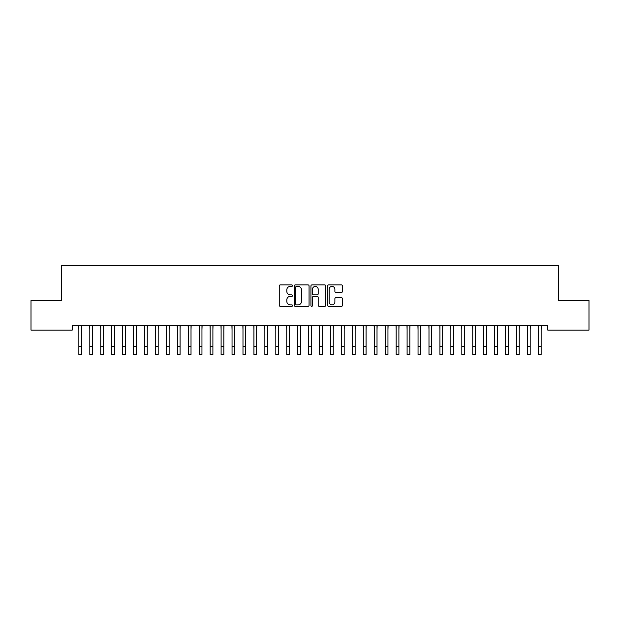 <?xml version="1.0" encoding="UTF-8"?>
<svg xmlns="http://www.w3.org/2000/svg" width="620" height="620" viewBox="0 0 620 620"><rect width="100%" height="100%" fill="white"/><g stroke="black" fill="none" stroke-linecap="round" stroke-linejoin="round"><path stroke-width="0.93" d="M292.493 285.642A0.752 0.752 0 0 0 291.741 284.89L280.333 284.89A1.077 1.077 0 0 0 279.256 285.96L279.256 305.296A1.077 1.077 0 0 0 280.333 306.365L291.741 306.365A0.752 0.752 0 0 0 292.493 305.613A0.752 0.752 0 0 0 291.741 304.862L290.269 304.862A3.433 3.433 0 0 1 286.828 301.428L286.828 299.817A3.433 3.433 0 0 1 290.269 296.383L291.741 296.383A0.752 0.752 0 0 0 292.493 295.632A0.752 0.752 0 0 0 291.741 294.88L290.269 294.88A3.433 3.433 0 0 1 286.828 291.439L286.828 289.827A3.433 3.433 0 0 1 290.269 286.394L291.741 286.394A0.752 0.752 0 0 0 292.493 285.642M341.387 292.462A1.077 1.077 0 0 0 342.457 291.385L342.457 285.96A1.077 1.077 0 0 0 341.387 284.89L328.716 284.89A1.077 1.077 0 0 0 327.639 285.96L327.639 305.296A1.077 1.077 0 0 0 328.716 306.365L341.387 306.365A1.077 1.077 0 0 0 342.457 305.296L342.457 298.747A1.077 1.077 0 0 0 341.387 297.67L335.963 297.67A1.077 1.077 0 0 0 334.885 298.747L334.885 301.994A2.875 2.875 0 0 1 332.018 304.862A2.875 2.875 0 0 1 329.142 301.994L329.142 289.269A2.875 2.875 0 0 1 332.018 286.394A2.875 2.875 0 0 1 334.885 289.269L334.885 291.385A1.077 1.077 0 0 0 335.963 292.462L341.387 292.462M547.755 325.717L72.246 325.717L72.246 330.096L31 330.096L31 300.553L61.31 300.553L61.31 265.538L558.69 265.538L558.69 300.553L589 300.553L589 330.096L547.755 330.096L547.755 325.717M309.062 285.96A1.077 1.077 0 0 0 307.985 284.89L295.314 284.89A1.077 1.077 0 0 0 294.237 285.96L294.237 305.296A1.077 1.077 0 0 0 295.314 306.365L307.985 306.365A1.077 1.077 0 0 0 309.062 305.296L309.062 285.96M312.015 284.89L324.686 284.89A1.077 1.077 0 0 1 325.763 285.96L325.763 305.296A1.077 1.077 0 0 1 324.686 306.365L319.261 306.365A1.077 1.077 0 0 1 318.192 305.296L318.192 297.453A1.077 1.077 0 0 0 317.115 296.383L313.519 296.383A1.077 1.077 0 0 0 312.441 297.453L312.441 305.613A0.752 0.752 0 0 1 311.69 306.365A0.752 0.752 0 0 1 310.938 305.613L310.938 285.96A1.077 1.077 0 0 1 312.015 284.89M296.492 286.394A0.752 0.752 0 0 0 295.74 287.145L295.74 304.11A0.752 0.752 0 0 0 296.492 304.862L298.05 304.862A3.433 3.433 0 0 0 301.49 301.428L301.49 289.827A3.433 3.433 0 0 0 298.05 286.394L296.492 286.394M318.192 289.323A2.875 2.875 0 0 0 315.317 286.448A2.875 2.875 0 0 0 312.441 289.323L312.441 293.803A1.077 1.077 0 0 0 313.519 294.88L317.115 294.88A1.077 1.077 0 0 0 318.192 293.803L318.192 289.323M81.6 329.84L81.739 325.717M78.864 329.84L78.732 325.717M78.864 346.255L81.6 346.255L81.6 354.462L78.864 354.462L78.864 326.058M81.6 346.255L81.6 326.058M92.543 329.84L92.682 325.717M89.807 329.84L89.668 325.717M103.486 329.84L103.625 325.717M100.75 329.84L100.611 325.717M89.807 346.255L92.543 346.255L92.543 354.462L89.807 354.462L89.807 326.058M92.543 346.255L92.543 326.058M100.75 346.255L103.486 346.255L103.486 354.462L100.75 354.462L100.75 326.058M103.486 346.255L103.486 326.058M114.429 329.84L114.568 325.717M111.693 329.84L111.553 325.717M125.364 329.84L125.504 325.717M122.636 329.84L122.497 325.717M111.693 346.255L114.429 346.255L114.429 354.462L111.693 354.462L111.693 326.058M114.429 346.255L114.429 326.058M122.636 346.255L125.364 346.255L125.364 354.462L122.636 354.462L122.636 326.058M125.364 346.255L125.364 326.058M136.307 329.84L136.447 325.717M133.571 329.84L133.432 325.717M133.571 346.255L136.307 346.255L136.307 354.462L133.571 354.462L133.571 326.058M136.307 346.255L136.307 326.058M147.25 329.84L147.389 325.717M144.514 329.84L144.375 325.717M144.514 346.255L147.25 346.255L147.25 354.462L144.514 354.462L144.514 326.058M147.25 346.255L147.25 326.058M158.193 329.84L158.333 325.717M155.457 329.84L155.318 325.717M169.136 329.84L169.268 325.717M166.4 329.84L166.261 325.717M180.071 329.84L180.211 325.717M177.335 329.84L177.196 325.717M191.014 329.84L191.154 325.717M188.279 329.84L188.139 325.717M201.957 329.84L202.097 325.717M199.222 329.84L199.082 325.717M212.9 329.84L213.032 325.717M210.165 329.84L210.025 325.717M223.835 329.84L223.975 325.717M221.1 329.84L220.968 325.717M234.779 329.84L234.918 325.717M232.043 329.84L231.903 325.717M245.722 329.84L245.861 325.717M242.986 329.84L242.846 325.717M256.665 329.84L256.804 325.717M253.929 329.84L253.789 325.717M267.6 329.84L267.739 325.717M264.864 329.84L264.732 325.717M278.543 329.84L278.682 325.717M275.807 329.84L275.668 325.717M289.486 329.84L289.625 325.717M286.75 329.84L286.611 325.717M300.429 329.84L300.568 325.717M297.693 329.84L297.553 325.717M311.364 329.84L311.504 325.717M308.636 329.84L308.497 325.717M322.307 329.84L322.447 325.717M319.571 329.84L319.432 325.717M333.25 329.84L333.389 325.717M330.514 329.84L330.375 325.717M344.193 329.84L344.333 325.717M341.457 329.84L341.318 325.717M355.136 329.84L355.268 325.717M352.4 329.84L352.261 325.717M366.071 329.84L366.211 325.717M363.336 329.84L363.196 325.717M377.014 329.84L377.154 325.717M374.279 329.84L374.139 325.717M155.457 346.255L158.193 346.255L158.193 354.462L155.457 354.462L155.457 326.058M158.193 346.255L158.193 326.058M166.4 346.255L169.136 346.255L169.136 354.462L166.4 354.462L166.4 326.058M169.136 346.255L169.136 326.058M177.335 346.255L180.071 346.255L180.071 354.462L177.335 354.462L177.335 326.058M180.071 346.255L180.071 326.058M188.279 346.255L191.014 346.255L191.014 354.462L188.279 354.462L188.279 326.058M191.014 346.255L191.014 326.058M199.222 346.255L201.957 346.255L201.957 354.462L199.222 354.462L199.222 326.058M201.957 346.255L201.957 326.058M210.165 346.255L212.9 346.255L212.9 354.462L210.165 354.462L210.165 326.058M212.9 346.255L212.9 326.058M221.1 346.255L223.835 346.255L223.835 354.462L221.1 354.462L221.1 326.058M223.835 346.255L223.835 326.058M232.043 346.255L234.779 346.255L234.779 354.462L232.043 354.462L232.043 326.058M234.779 346.255L234.779 326.058M242.986 346.255L245.722 346.255L245.722 354.462L242.986 354.462L242.986 326.058M245.722 346.255L245.722 326.058M253.929 346.255L256.665 346.255L256.665 354.462L253.929 354.462L253.929 326.058M256.665 346.255L256.665 326.058M264.864 346.255L267.6 346.255L267.6 354.462L264.864 354.462L264.864 326.058M267.6 346.255L267.6 326.058M275.807 346.255L278.543 346.255L278.543 354.462L275.807 354.462L275.807 326.058M278.543 346.255L278.543 326.058M286.75 346.255L289.486 346.255L289.486 354.462L286.75 354.462L286.75 326.058M289.486 346.255L289.486 326.058M297.693 346.255L300.429 346.255L300.429 354.462L297.693 354.462L297.693 326.058M300.429 346.255L300.429 326.058M308.636 346.255L311.364 346.255L311.364 354.462L308.636 354.462L308.636 326.058M311.364 346.255L311.364 326.058M319.571 346.255L322.307 346.255L322.307 354.462L319.571 354.462L319.571 326.058M322.307 346.255L322.307 326.058M330.514 346.255L333.25 346.255L333.25 354.462L330.514 354.462L330.514 326.058M333.25 346.255L333.25 326.058M341.457 346.255L344.193 346.255L344.193 354.462L341.457 354.462L341.457 326.058M344.193 346.255L344.193 326.058M352.4 346.255L355.136 346.255L355.136 354.462L352.4 354.462L352.4 326.058M355.136 346.255L355.136 326.058M363.336 346.255L366.071 346.255L366.071 354.462L363.336 354.462L363.336 326.058M366.071 346.255L366.071 326.058M374.279 346.255L377.014 346.255L377.014 354.462L374.279 354.462L374.279 326.058M377.014 346.255L377.014 326.058M387.957 329.84L388.097 325.717M385.221 329.84L385.082 325.717M385.221 346.255L387.957 346.255L387.957 354.462L385.221 354.462L385.221 326.058M387.957 346.255L387.957 326.058M398.9 329.84L399.032 325.717M396.165 329.84L396.025 325.717M396.165 346.255L398.9 346.255L398.9 354.462L396.165 354.462L396.165 326.058M398.9 346.255L398.9 326.058M409.836 329.84L409.975 325.717M407.1 329.84L406.968 325.717M407.1 346.255L409.836 346.255L409.836 354.462L407.1 354.462L407.1 326.058M409.836 346.255L409.836 326.058M420.779 329.84L420.918 325.717M418.043 329.84L417.903 325.717M418.043 346.255L420.779 346.255L420.779 354.462L418.043 354.462L418.043 326.058M420.779 346.255L420.779 326.058M431.721 329.84L431.861 325.717M428.986 329.84L428.846 325.717M428.986 346.255L431.721 346.255L431.721 354.462L428.986 354.462L428.986 326.058M431.721 346.255L431.721 326.058M442.664 329.84L442.804 325.717M439.929 329.84L439.789 325.717M439.929 346.255L442.664 346.255L442.664 354.462L439.929 354.462L439.929 326.058M442.664 346.255L442.664 326.058M453.6 329.84L453.739 325.717M450.864 329.84L450.732 325.717M450.864 346.255L453.6 346.255L453.6 354.462L450.864 354.462L450.864 326.058M453.6 346.255L453.6 326.058M464.543 329.84L464.682 325.717M461.807 329.84L461.668 325.717M461.807 346.255L464.543 346.255L464.543 354.462L461.807 354.462L461.807 326.058M464.543 346.255L464.543 326.058M475.486 329.84L475.625 325.717M472.75 329.84L472.611 325.717M472.75 346.255L475.486 346.255L475.486 354.462L472.75 354.462L472.75 326.058M475.486 346.255L475.486 326.058M486.429 329.84L486.568 325.717M483.693 329.84L483.554 325.717M483.693 346.255L486.429 346.255L486.429 354.462L483.693 354.462L483.693 326.058M486.429 346.255L486.429 326.058M497.364 329.84L497.504 325.717M494.636 329.84L494.496 325.717M494.636 346.255L497.364 346.255L497.364 354.462L494.636 354.462L494.636 326.058M497.364 346.255L497.364 326.058M508.307 329.84L508.446 325.717M505.571 329.84L505.432 325.717M505.571 346.255L508.307 346.255L508.307 354.462L505.571 354.462L505.571 326.058M508.307 346.255L508.307 326.058M519.25 329.84L519.389 325.717M516.514 329.84L516.375 325.717M516.514 346.255L519.25 346.255L519.25 354.462L516.514 354.462L516.514 326.058M519.25 346.255L519.25 326.058M530.193 329.84L530.332 325.717M527.457 329.84L527.318 325.717M527.457 346.255L530.193 346.255L530.193 354.462L527.457 354.462L527.457 326.058M530.193 346.255L530.193 326.058M541.136 329.84L541.268 325.717M538.4 329.84L538.261 325.717M538.4 346.255L541.136 346.255L541.136 354.462L538.4 354.462L538.4 326.058M541.136 346.255L541.136 326.058"/></g></svg>
